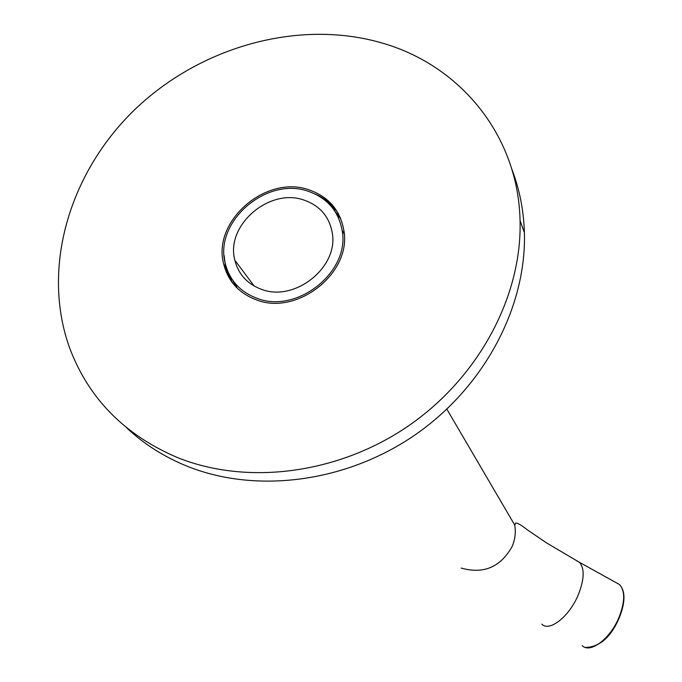 <?xml version="1.0" encoding="UTF-8"?>
<svg xmlns="http://www.w3.org/2000/svg" width="682" height="682" viewBox="0 0 682 682"><rect width="100%" height="100%" fill="white"/><g stroke="black" fill="none" stroke-linecap="round" stroke-linejoin="round"><path stroke-width="1.02" d="M315.519 194.217C325.263 198.471 332.884 204.967 338.383 213.705M331.128 206.186L336.507 210.9M340.207 217.464L335.331 211.872M382.039 43.009C299.117 18.798 200.244 46.47 134.482 109.887C68.856 173.364 40.911 269.109 69.828 348.468C88.967 398.919 125.028 435.355 178.002 457.784C248.086 485.755 339.321 473.82 409.456 425.201C479.506 376.481 522.182 295.477 520.051 220.482C518.243 135.411 460.111 65.242 382.039 43.009M511.722 168.846C519.471 188.94 523.699 210.209 524.398 232.664C526.564 306.704 484.595 386.549 415.636 434.511C346.601 482.37 256.713 494.049 187.55 466.377C164.294 457 143.962 444.118 126.554 427.733M336.755 214.293L340.744 218.743M309.688 190.09C328.75 197.013 340.113 210.303 343.771 229.97C352.321 272.612 296.977 316.567 255.801 299.628C238.896 293.072 228.223 281.351 223.798 264.463C211.514 221.258 266.594 173.774 309.688 190.09M233.551 284.172L229.902 278.333L226.671 270.72L225.537 266.713L224.139 255.639M237.327 288.256L234.71 282.877M232.033 282.22L229.323 274.607M233.005 280.643L236.339 287.275M260.967 289.125C294.505 302.808 339.363 266.901 332.143 232.272C329.108 216.552 319.943 205.896 304.658 200.312C269.859 187.03 225.179 225.265 234.855 260.251C238.393 274.155 247.097 283.78 260.967 289.125M256.543 298.128C240.064 291.743 229.672 280.319 225.375 263.849C213.466 221.821 267.063 175.666 308.972 191.548C327.488 198.274 338.536 211.19 342.108 230.286C350.48 271.786 296.627 314.598 256.543 298.128M576.256 560.561L579.325 562.258C584.789 568.362 584.423 579.257 578.225 594.934C569.282 616.596 549.402 632.197 541.781 624.124M446.863 409.174L514.731 525.063C515.984 532.412 515.081 539.615 512.029 546.683C500.383 567.236 483.453 574.372 461.22 568.072M582.181 645.641C590.228 653.902 610.356 638.71 619.068 617.219C625.087 601.66 625.215 590.757 619.444 584.517L616.264 582.752M225.537 266.713L223.798 264.463M520.051 220.482L524.398 232.664M514.731 525.063L515.78 522.975C517.877 523.06 521.577 525.234 526.862 529.505L546.452 542.846L579.325 562.258L619.444 584.517C625.488 590.962 625.479 601.95 619.401 617.491C611.029 637.15 599.691 647.133 585.386 647.44M342.108 230.286L344.205 233.866M234.855 260.251L254.147 286.022"/></g></svg>
